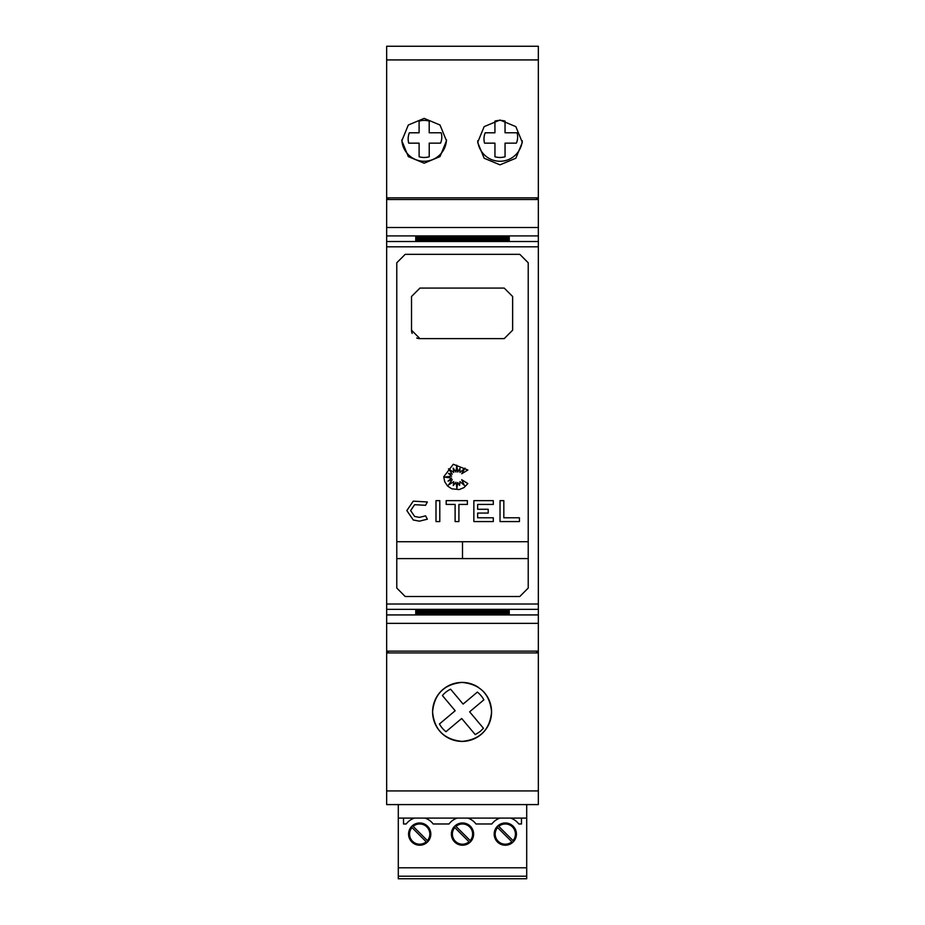 <?xml version="1.0" encoding="UTF-8"?>
<svg xmlns="http://www.w3.org/2000/svg" width="925" height="925" viewBox="0 0 925 925"><rect width="100%" height="100%" fill="white"/><g stroke="black" fill="none" stroke-linecap="round" stroke-linejoin="round"><path stroke-width="1.39" d="M388.35 651.131L388.35 652.819L386.662 652.819L386.662 651.131L538.338 651.131L538.338 199.523L386.662 199.523L386.662 227.492L538.338 227.492M386.662 227.492L386.662 609.332L538.338 609.332M396.779 425.419L396.779 262.781L405.208 254.329L519.792 254.329L528.221 262.781L528.221 588.057L519.792 596.509L405.208 596.509L396.779 588.057L396.779 425.419M396.779 262.781L405.208 254.329M519.792 254.329L528.221 262.781M419.95 338.631L411.521 330.202L411.521 296.497L419.95 288.08L504.206 288.08L512.635 296.497L512.635 330.202L504.206 338.631L419.95 338.631A8.429 8.429 0 0 1 416.724 337.995M410.631 510.577L414.643 516.462L419.441 517.376L425.581 515.838L427.362 519.191L419.441 521.168L413.267 520L406.838 510.577L413.267 501.153L427.362 501.963L425.581 505.304L414.643 504.68L410.631 510.577L414.643 504.68M406.838 510.577L413.267 501.153M443.734 476.791L453.273 464.257L467.865 470.016L461.691 473.773L465.032 468.131L459.945 472.444L459.945 468.362L457.759 472.051L456.753 465.217L455.99 472.051L453.192 468.131L453.828 472.444L448.498 468.825L452.302 474.155L448.498 473.415L451.62 476.109L444.763 477.115L451.62 478.109L448.07 481.116L452.302 479.705L448.498 485.001L453.828 481.624L453.262 485.556L455.99 482.237L456.892 488.319L457.725 482.515L459.563 485.417L459.979 481.624L464.396 485.417L461.691 479.705L467.865 483.567L464.003 487.591L459.251 489.556L451.77 488.816L447.55 485.995L444.728 481.775L443.734 476.791M482.896 691.01A29.496 29.496 0 0 1 462.084 741.399A29.496 29.496 0 0 1 448.197 685.888A29.496 29.496 0 0 1 478.502 687.414M432.588 711.903C434.276 694.062 444.104 684.234 462.084 682.419C480.052 684.234 489.88 694.062 491.568 711.903C489.892 729.744 480.063 739.572 462.084 741.399C444.104 739.572 434.264 729.744 432.588 711.903M424.159 118.377L439.999 125.002L446.486 140.797L439.999 156.602L424.159 163.216L408.318 156.602L401.832 140.797L408.318 125.002L424.159 118.377M499.997 120.007L515.838 126.621L522.324 142.427L515.838 158.233L499.997 164.847L484.157 158.233L477.67 142.427L484.157 126.621L499.997 120.007M408.156 138.935A16.014 16.014 0 0 1 409.37 132.795L419.106 132.795L419.094 121.106A18.535 18.535 0 0 1 429.2 121.094L429.212 132.784L441.225 132.772A16.014 16.014 0 0 1 440.578 143.132L429.223 143.144L429.235 156.764A18.535 18.535 0 0 1 419.118 156.776L419.106 143.155L408.723 143.155A16.014 16.014 0 0 1 408.156 138.935M483.983 138.935A16.014 16.014 0 0 1 485.209 132.795L494.933 132.795L494.933 121.106A18.535 18.535 0 0 1 505.038 121.094L505.05 132.784L517.063 132.772A16.014 16.014 0 0 1 516.404 143.132L505.05 143.144L505.062 156.764A18.535 18.535 0 0 1 494.956 156.776L494.944 143.155L484.55 143.155A16.014 16.014 0 0 1 483.983 138.935M419.696 823.978A10.106 10.106 0 0 0 413.163 826.372L427.419 840.617A10.106 10.106 0 0 0 419.696 823.978M411.972 827.563A10.106 10.106 0 0 0 419.696 844.201A10.106 10.106 0 0 0 426.228 841.808L411.972 827.563M505.304 823.978A10.106 10.106 0 0 0 498.772 826.372L513.028 840.617A10.106 10.106 0 0 0 505.304 823.978M497.581 827.563A10.106 10.106 0 0 0 505.304 844.201A10.106 10.106 0 0 0 511.837 841.808L497.581 827.563M462.5 823.978A10.106 10.106 0 0 0 455.967 826.372L470.224 840.617A10.106 10.106 0 0 0 462.5 823.978M454.776 827.563A10.106 10.106 0 0 0 462.5 844.201A10.106 10.106 0 0 0 469.033 841.808L454.776 827.563M398.293 804.588L526.707 804.588M526.707 804.866L526.707 867.8L398.293 867.8L398.293 818.093L425.003 818.093A16.847 16.847 0 0 1 433.178 823.978L449.018 823.978A16.847 16.847 0 0 1 457.193 818.093L467.807 818.093A16.847 16.847 0 0 1 475.982 823.978L491.822 823.978A16.847 16.847 0 0 1 499.997 818.093L510.612 818.093A16.847 16.847 0 0 1 518.786 823.978L521.48 823.978L521.48 818.093L526.707 818.093M526.707 876.218L398.293 876.218L398.293 878.75L526.707 878.75L526.707 867.8M403.52 818.093L403.52 823.978L406.214 823.978A16.847 16.847 0 0 1 414.388 818.093M462.5 845.219A11.123 11.123 0 0 0 473.623 834.096A11.123 11.123 0 0 0 462.5 822.972A11.123 11.123 0 0 0 451.377 834.096A11.123 11.123 0 0 0 462.5 845.219M505.304 845.219A11.123 11.123 0 0 0 516.428 834.096A11.123 11.123 0 0 0 505.304 822.972A11.123 11.123 0 0 0 494.181 834.096A11.123 11.123 0 0 0 505.304 845.219M419.696 845.219A11.123 11.123 0 0 0 430.819 834.096A11.123 11.123 0 0 0 419.696 822.972A11.123 11.123 0 0 0 408.572 834.096A11.123 11.123 0 0 0 419.696 845.219M398.293 876.218L398.293 867.8M398.293 804.866L398.293 818.093M425.003 818.093L457.193 818.093M467.807 818.093L499.997 818.093M510.612 818.093L521.48 818.093M386.662 199.523L386.662 46.25L538.338 46.25L538.338 199.523M477.739 140.681A22.327 22.327 0 0 0 499.997 161.262A22.327 22.327 0 0 0 522.255 140.681M401.855 139.872A22.327 22.327 0 0 0 424.159 161.262A22.327 22.327 0 0 0 446.474 139.872M483.868 699.843L469.623 711.822L483.451 728.276L480.167 731.49L475.253 734.635L461.679 718.482L445.954 731.71A25.276 25.276 0 0 1 439.444 723.974L455.181 710.747L442.393 695.531A25.276 25.276 0 0 1 450.591 689.183L463.113 704.075L477.369 692.097A25.276 25.276 0 0 1 483.868 699.843M386.662 197.846L538.338 197.846M519.434 517.78L519.434 521.573L500.032 521.573L500.032 500.645L503.824 500.645L503.824 517.78L519.434 517.78M414.643 516.462L419.441 517.376L425.581 515.838M427.362 519.191L419.441 521.168L413.267 520M439.791 521.573L435.999 521.573L435.999 500.645L439.791 500.645L439.791 521.573M446.174 504.437L446.174 500.645L467.391 500.645L467.391 504.437L458.904 504.437L458.904 521.573L455.112 521.573L455.112 504.437L446.174 504.437M493.303 521.573L473.854 521.573L473.854 500.645L493.303 500.645L493.303 504.437L477.647 504.437L477.647 509.282L488.215 509.282L488.215 513.074L477.647 513.074L477.647 517.78L493.303 517.78L493.303 521.573M396.779 541.738L528.221 541.738L396.779 541.738M412.168 333.428A8.429 8.429 0 0 1 411.521 330.202M396.779 558.596L528.221 558.584M462.5 558.596L462.5 541.738M528.221 588.057L519.792 596.509M405.208 596.509L396.779 588.057M415.741 610.5L509.259 610.5L415.741 610.997M415.741 611.09L509.259 611.09L415.741 611.575M415.741 611.679L509.259 611.679L415.741 612.165M415.741 612.281L509.259 612.281L415.741 612.755M415.741 612.87L509.259 612.87L415.741 613.344M415.741 613.46L509.259 613.46L415.741 613.934M415.741 614.05L509.259 614.05L415.741 614.524M509.259 236.788L415.741 236.788M509.259 237.39L415.741 237.39M509.259 237.979L415.741 237.979M509.259 238.569L415.741 238.569M509.259 239.159L415.741 239.159M509.259 239.748L415.741 239.748M509.259 240.338L415.741 240.338M509.259 241.02L415.741 241.02M509.259 609.818L509.259 610.407L415.741 610.407L415.741 609.818L509.259 609.818L509.259 610.407M415.741 609.818L415.741 610.407M386.662 651.131L386.662 609.332M538.338 651.131L538.338 652.819L536.65 652.819L536.65 651.131M536.65 199.523L536.65 197.915M386.662 790.921L538.338 790.921L538.338 804.588L386.662 804.588L386.662 652.819M538.338 790.921L538.338 652.819M388.35 197.915L388.35 199.523M386.662 652.923L538.338 652.923M386.662 246.813L538.338 246.813M386.662 59.928L538.338 59.928M509.259 238.673L415.741 238.673M509.259 239.263L415.741 239.263M509.259 239.852L415.741 239.852M509.259 240.442L415.741 240.442M509.259 236.314L415.741 236.314M509.259 236.904L415.741 236.904M509.259 237.494L415.741 237.494M509.259 238.083L415.741 238.083M386.662 235.91L538.338 235.91M386.662 241.506L538.338 241.506M386.662 604.025L538.338 604.025M386.662 623.346L538.338 623.346M386.662 614.928L538.338 614.928"/></g></svg>
